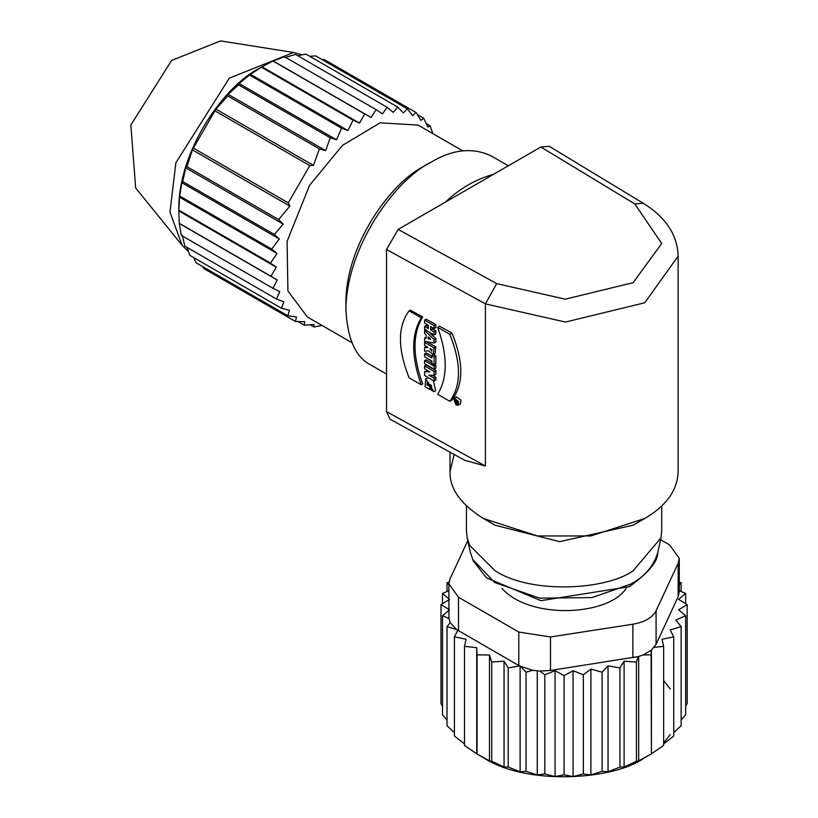 <?xml version="1.0" encoding="UTF-8"?>
<svg xmlns="http://www.w3.org/2000/svg" width="818" height="818" viewBox="0 0 818 818"><rect width="100%" height="100%" fill="white"/><g stroke="black" fill="none" stroke-linecap="round" stroke-linejoin="round"><path stroke-width="1.23" d="M456.935 401.761L456.199 401.331L456.935 401.761M456.638 401.587L456.935 402.262M455.953 402.384L457.426 402.671L457.426 401.301L454.828 399.798L455.759 401.086L454.828 402.303L455.953 402.384M458.295 402.763L457.18 403.407L458.223 402.211M454.828 401.474L455.646 401.014M454.828 399.798L456.004 399.123M456.117 404.235L457.671 404.389L458.019 401.546L454.573 399.041L456.117 404.235M456.117 405.012L458.141 405.217L458.601 401.495L454.102 398.213L453.642 398.632L456.117 405.012M424.593 326.402L424.593 329.429L434.092 334.91L434.092 331.883L430.626 329.879L430.626 326.607L434.092 328.601L434.092 325.574L424.593 320.094L424.593 323.12L428.335 325.278L428.335 328.56L424.593 326.402L426.127 325.513L428.335 326.719M424.593 320.094L426.127 319.204L435.861 324.562L434.092 325.574M434.092 328.601L435.861 327.589L435.861 324.562M430.626 329.879L432.313 328.908L432.313 327.578M434.092 331.883L435.861 330.861L432.313 328.908M434.092 334.91L435.861 333.887L435.861 330.861M429.828 337.824L428.203 338.764L429.726 339.092M430.636 339.327L428.203 336.852L428.203 338.764M424.593 337.998L424.593 341.3L434.092 343.028L434.092 339.572L424.593 330.513L424.593 333.499L426.147 334.951L426.147 338.325L424.593 337.998L426.127 337.118M424.593 330.513L426.127 329.623M434.092 339.572L435.861 338.55L428.162 331.484M434.092 343.028L435.861 342.006L435.861 338.55M431.986 349.664L429.941 348.488L431.71 351.106L431.986 349.664M424.593 347.568L424.593 351.249L428.591 350.82L433.243 354.644L434.092 347.854L424.593 342.374L424.593 345.401L428.049 347.394L424.593 347.568L426.802 346.668M424.593 342.374L426.127 341.484L435.861 346.832L434.092 347.854M434.992 353.621L435.861 346.832M424.593 353.744L424.593 356.771L431.843 360.953L431.843 363.325L434.092 364.624L434.092 356.852L431.843 355.554L431.843 357.926L424.593 353.744L426.127 352.855L431.843 355.994M431.843 355.554L433.55 354.572L435.861 355.84L434.092 356.852M434.092 364.624L435.861 363.601L435.861 355.84M424.593 360.666L424.593 363.683L434.092 369.163L434.092 366.147L424.593 360.666L426.127 359.777L431.843 362.916M434.092 369.163L435.861 368.141L435.861 365.125L434.092 366.147M435.861 365.125L434.511 364.378M424.593 371.709L424.593 375.554L434.092 381.035L434.092 378.233L428.806 375.186L434.092 375.319L434.092 371.444L424.593 365.963L424.593 368.867L429.767 371.853L424.593 371.709L428.029 370.851M424.593 365.963L426.127 365.073L435.861 370.421L434.092 371.444M434.092 375.319L435.861 374.307L435.861 370.421M434.092 378.233L435.861 377.221L432.333 375.278M434.092 381.035L435.861 380.012L435.861 377.221M425.084 386.709L429.849 389.46L429.849 386.444L426.894 384.736L427.425 382.456L431.485 390.298L433.888 391.689L425.697 378.898L425.084 386.709M433.888 391.689L435.646 390.667L433.356 380.605M428.356 377.722L425.697 378.908M426.894 384.736L428.479 383.816L428.417 382.425M429.849 386.444L431.515 385.482L428.479 383.816M429.849 389.46L431.515 388.499L431.515 385.482M421.26 317.813L409.133 310.82C397.558 326.464 397.558 348.795 409.133 377.814L421.26 384.808C411.198 356.679 411.198 334.337 421.26 317.813L422.712 316.975L410.299 310.145L409.133 310.82M421.26 384.808L422.712 383.969C412.446 356.014 412.446 333.683 422.712 316.975M437.671 327.292C447.702 355.411 447.702 377.742 437.671 394.286L449.788 401.29C461.372 385.636 461.372 363.304 449.788 334.286L437.671 327.292L439.532 326.218L451.945 333.049L449.788 334.286M449.788 401.29L451.945 400.043C463.745 384.235 463.745 361.904 451.945 333.049M442.507 705.903L440.994 703.756L440.994 604.594L449.552 599.389L442.507 593.479L448.888 590.657M440.994 604.594L449.552 609.799L442.507 615.709L448.959 618.561L448.888 583.837L450.002 578.929L467.784 540.626M448.888 584.89L447.017 582.641L449.041 582.007M450.217 622.682L447.017 626.557L456.638 629.563L450.217 622.682L448.959 618.561M457.773 630.3L454.409 636.854L466.127 639.247L464.501 646.363L476.72 647.672L477.047 654.84L489.471 655.024L491.73 662.089L504.052 661.149L508.203 667.907L519.542 665.964L456.638 629.563M520.831 666.629L526.046 672.181L532.743 670.331L519.542 665.964M539.88 671.057L544.819 674.778L555.064 670.709L564.083 675.658L573.091 670.709L583.336 674.778L590.893 669.083L602.109 672.181L608.04 665.872L619.952 667.907L624.103 661.149L636.424 662.079L638.183 656.598L550.504 670.453L539.88 671.057L532.743 670.331M643.122 654.962L651.108 654.84L651.312 650.228L643.122 654.962L638.183 656.598M660.576 539.706L669.656 544.952L679.267 558.357L679.267 591.854L678.153 596.762L656.077 644.308L651.312 650.228M654.155 647.375L663.654 646.363L662.028 639.247L673.746 636.854L670.208 629.972L681.138 626.557L675.78 620.075L685.648 615.709L678.603 609.799L687.161 604.594L678.603 599.389L685.648 593.479L679.196 590.627M679.267 584.89L681.138 582.641L679.267 582.048M644.144 758.02L651.108 754.002L644.144 758.02C614.052 779.983 526.833 785.832 484.011 758.02L477.047 754.002L489.471 760.883L491.73 761.241L504.052 766.998L508.203 767.069L520.115 771.722L526.046 771.333L537.262 774.943L544.819 773.94L555.064 776.568L564.083 774.81L573.091 776.568L583.336 773.94L590.893 774.943L602.109 771.333L608.04 771.722L619.952 767.069L624.103 766.998L636.424 761.241L638.684 760.883L651.108 754.002L663.654 745.515L663.654 646.363M663.654 680.658L670.208 689.001M670.208 734.584L663.654 742.918M685.648 705.903L687.161 703.756L687.161 604.594M681.138 720.004L685.648 714.871L685.648 615.709M673.746 732.621L681.138 725.709L681.138 626.557M663.654 743.879L673.746 736.016L673.746 636.854M651.108 654.84L651.435 753.521L651.435 650.136M464.501 646.363L464.501 745.515L477.047 754.002L477.047 654.84M454.409 636.854L454.409 736.016L464.501 743.879M447.017 626.557L447.017 725.709L454.409 732.621M442.507 615.709L442.507 714.871L447.017 720.004M681.138 582.641L681.138 591.486M685.648 593.479L685.648 603.674M638.684 656.465L638.684 760.883M636.424 662.079L636.424 761.241M624.103 661.149L624.103 766.998M619.952 667.907L619.952 767.069M608.04 665.872L608.04 771.722M602.109 672.181L602.109 771.333M590.893 669.083L590.893 774.943M583.336 674.778L583.336 773.94M573.091 670.709L573.091 776.568M564.083 675.658L564.083 774.81M555.064 670.709L555.064 776.568M544.819 674.778L544.819 773.94M537.262 670.903L537.262 774.943M526.046 672.181L526.046 771.333M520.115 665.872L520.115 771.722M508.203 667.907L508.203 767.069M504.052 661.149L504.052 766.998M491.73 662.089L491.73 761.241M489.471 655.024L489.471 760.883M476.72 647.672L476.72 753.521M442.507 603.674L442.507 593.479M447.017 591.486L447.017 582.641M679.267 558.357L678.153 563.254L656.077 610.811C652.447 617.651 644.707 622.12 632.866 624.216L550.504 636.956L518.796 632.048L458.499 597.242L448.888 583.837M626.128 588.428C608.439 615.923 529.808 619.952 502.037 588.428M661.721 505.974L661.721 530.902L660.964 537.927L633.122 570.76C607.171 589.706 531.966 594.747 495.033 570.76L469.757 545.494L467.19 537.927L466.434 530.902L466.434 505.974M445.381 202.128L493.622 174.285C475.626 179.336 459.542 188.621 445.381 202.128L398.141 229.408L496.731 283.631L485.411 303.887L565.463 322.057L644.727 302.772L678.132 256.208L678.132 471.935C677.386 490.34 666.261 505.861 644.727 518.5L633.122 525.197L559.665 541.659L495.033 525.207L483.428 518.5C460.82 504.348 449.685 488.827 450.023 471.935L454.113 454.45M644.727 518.5L590.913 535.943L537.365 535.954L483.428 518.5M496.731 283.631L565.258 299.184L633.122 282.67L661.711 243.488L634.778 203.927L540.862 147.005L493.622 174.285M398.141 229.408L386.536 249.51L485.411 303.887L485.411 466.025L464.798 460.329L390.063 419.225L386.536 411.638L386.536 249.51M386.536 307.752L386.536 353.396M188.477 251.637L182.179 245.38L135.665 187.997L130.839 125.021L171.606 60.46L220.584 40.9L293.539 52.495L302.108 54.816M182.179 245.38L169.98 212.179L175.86 162.802L229.306 78.15L293.539 52.495M178.815 210.788L178.815 207.966C179.03 149.643 224.449 85.542 259.47 68.283L261.903 66.882M202.527 266.525L203.794 268.549L295.472 321.474L296.464 316.975L287.824 315.768L289.49 310.288L281.464 308.243L283.897 301.791L276.464 299.03L279.776 291.637L272.946 288.294L277.23 280.032L270.952 276.239L276.3 267.22L270.533 263.099L276.995 253.437L271.688 249.091L279.316 238.968L274.408 234.5L283.212 224.101L278.631 219.582L289.858 206.136L288.273 202.884L309.787 165.614L313.396 165.369L319.429 148.917L325.636 150.624L330.237 137.802L336.566 139.817L341.515 128.15L347.936 130.573L353.059 120.154L359.511 123.078L364.664 113.937L371.086 117.475L376.096 109.632L382.405 113.886L387.149 107.322L393.254 112.373L397.62 107.035L403.417 112.976L407.323 108.794L412.691 115.665L416.096 112.557L420.902 120.399L423.734 118.262L427.875 127.087L430.104 125.788L432.814 133.579M193.621 257.527L196.156 262.844L287.824 315.768M187.036 247.394L189.786 255.318L281.464 308.243M182.302 235.359L184.796 246.095L276.464 299.03M376.096 109.632L284.419 56.708L272.987 61.013L262.036 66.8L250.461 74.295L239.091 83.538L238.559 84.878L228.15 94.346L227.752 95.992L215.921 109.091L192.383 149.858L186.954 166.657L185.737 167.823L182.731 181.576L181.841 182.69L179.52 197.158L178.825 210.942L179.275 223.314L181.269 235.369L272.946 288.294M270.533 263.099L178.856 210.165L178.825 210.942L276.3 267.22M359.511 123.078L262.036 66.8L261.392 67.219L353.059 120.154M387.149 107.322L295.472 54.397L284.93 57.608M397.62 107.035L305.952 54.111L297.711 55.685M407.323 108.794L315.656 55.859L309.787 56.33M416.096 112.557L324.419 59.632L322.026 59.54M322.036 325.441L313.938 326.995L313.948 324.409L304.235 325.247L304.674 321.719L295.472 321.474M310.104 324.777L313.938 326.995M297.864 321.556L304.235 325.247M179.756 223.754L277.23 280.032M179.275 223.314L270.952 276.239M179.52 197.158L276.995 253.437M180.021 196.167L271.688 249.091M181.841 182.69L279.316 238.968M182.731 181.576L274.408 234.5M185.737 167.823L283.212 224.101M186.954 166.657L278.631 219.582M192.383 149.858L289.858 206.136M193.58 148.222L288.273 202.884M215.103 110.941L309.787 165.614M215.921 109.091L313.396 165.369M227.752 95.992L319.429 148.917M228.15 94.346L325.636 150.624M238.559 84.878L330.237 137.802M239.091 83.538L336.566 139.817M249.848 75.225L341.515 128.15M250.461 74.295L347.936 130.573M272.987 61.013L364.664 113.937M273.611 61.207L371.086 117.475M417.354 114.581L423.734 118.262M426.26 123.569L430.104 125.788M351.955 342.722L307.353 316.965L287.916 290.983L287.087 241.31L309.531 185.389L342.466 145.379L380.094 122.823L418.131 125.103L462.732 150.849M370.902 365.022L386.536 374.051L370.902 365.022C355.789 357.538 347.466 339.133 345.922 309.807L345.922 301.77C346.116 245.124 390.237 182.864 424.245 166.095L431.209 162.076C452.978 149.173 473.08 147.179 491.516 156.105L508.315 165.798M345.922 309.807C346.137 248.12 394.184 180.328 431.209 162.076M540.862 147.005L549.195 146.289L643.285 203.293L634.778 203.927M456.352 396.914L460.963 400.125L460.493 403.857M678.153 596.762L678.153 563.254M656.077 644.308L656.077 610.811M632.866 657.713L632.866 624.216M550.504 670.453L550.504 636.956M518.796 665.545L518.796 632.048M458.499 630.739L458.499 597.242M630.903 584.042L592.028 597.58L539.624 598.163L494.737 582.528L472.794 559.584L470.319 552.262L473.193 560.739L486.413 577.845L540.913 600.668L629.287 586.68C648.49 572.907 658.009 561.434 657.836 552.262C653.797 565.913 644.819 576.506 630.903 584.042M485.411 466.025L386.536 411.638M434.941 353.662L433.243 354.644M467.19 537.927L470.319 552.262M660.964 537.927L657.836 552.262M678.132 256.208C677.488 234.96 665.872 217.322 643.285 203.293M450.023 452.201L450.023 471.935M456.403 396.883L454.102 398.213M460.442 403.887L458.141 405.217"/></g></svg>
